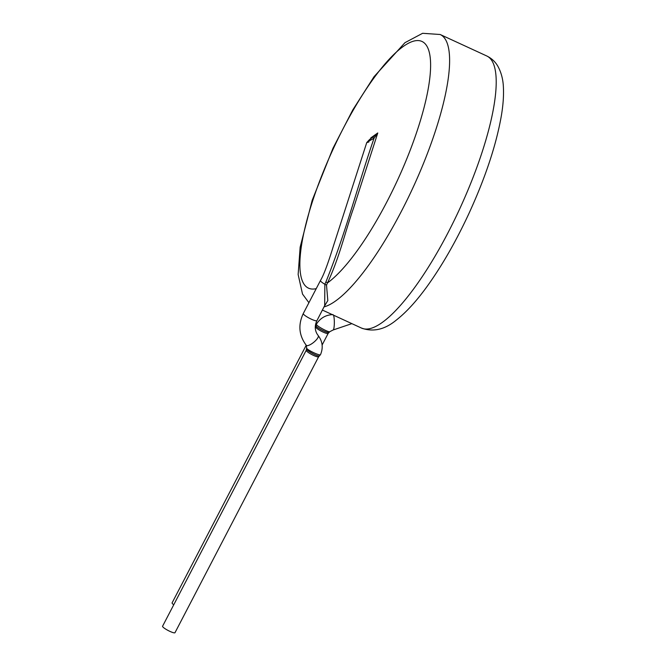 <?xml version="1.0" encoding="UTF-8"?>
<svg xmlns="http://www.w3.org/2000/svg" width="666" height="666" viewBox="0 0 666 666"><rect width="100%" height="100%" fill="white"/><g stroke="black" fill="none" stroke-linecap="round" stroke-linejoin="round"><path stroke-width="1" d="M329.911 331.635L329.046 332.434C327.947 333.616 315.676 327.231 316.025 325.741L316.433 324.159C315.193 325.391 329.487 333.033 329.903 331.635L333.1 329.995A7.701 1.265 -90.2 0 0 334.315 323.801A7.701 1.265 -90.2 0 0 333.524 315.185M306.218 345.238L172.094 602.88A7.001 1.215 27.5 0 0 172.169 603.288A7.001 1.215 27.5 0 0 173.751 604.77M324.692 305.702L324.858 284.257L325.924 281.851L327.514 282.892L326.515 285.098L327.814 300.582L324.817 305.511M325.924 281.851C345.862 232.625 357.459 186.347 374.009 138.337L377.772 132.959L353.738 207.526C344.871 232.617 339.76 256.61 327.514 282.892A135.781 35.731 -65.3 0 0 404.687 163.903A135.781 35.731 -65.3 0 0 426.956 46.27A135.781 35.731 -65.3 0 0 332.043 151.482A135.781 35.731 -65.3 0 0 316.233 288.636M376.107 135.639A2.797 0.591 -127.9 0 1 375.949 134.807L377.772 132.959L370.812 137.904L371.187 138.187L369.405 139.71L375.949 134.807L371.187 138.187A2.797 2.622 47.7 0 0 371.029 138.32L370.579 139.011M368.906 141.966C365.201 143.29 366.908 142.083 374.009 138.337A2.797 0.541 -128.5 0 0 372.652 137.404M326.515 285.098L324.858 284.257A7.701 1.34 -152.5 0 1 320.454 280.536C324.725 273.393 329.762 257.792 333.558 245.571L366.75 142.566L369.347 139.76A2.797 2.023 50.2 0 1 369.405 139.71M370.929 138.42A2.797 2.622 47.7 0 1 371.029 138.32L369.347 139.76M306.268 345.304L306.651 347.868C305.744 349.334 320.279 356.293 320.521 354.595C323.368 347.744 322.585 341.4 318.19 335.564A7.701 2.398 140.8 0 1 313.753 342.291A7.701 2.398 140.8 0 1 306.268 345.304C298.934 335.481 297.943 324.891 303.28 313.536A7.701 1.34 -152.5 0 0 307.675 317.274A7.701 1.34 -152.5 0 0 316.933 320.646L324.891 305.186M320.521 354.587L319.464 355.827C318.465 357.009 306.185 350.532 306.502 349.001L306.227 350.291A7.001 1.215 27.5 0 0 311.871 354.595A7.001 1.215 27.5 0 0 318.639 356.751L319.464 355.835M306.227 350.291L162.571 626.24A7.001 1.215 27.5 0 0 162.646 626.639A7.001 1.215 27.5 0 0 169.064 630.968A7.001 1.215 27.5 0 0 174.992 632.7L318.639 356.751M315.284 327.822L315.742 326.931A7.001 1.215 27.5 0 0 321.395 331.243A7.001 1.215 27.5 0 0 328.163 333.4L329.046 332.442M492.191 61.172A149.775 39.419 -65.3 0 0 486.771 55.977C491.625 58.358 495.329 61.796 497.893 66.309C501.356 72.619 503.205 79.862 503.429 88.02C503.779 96.071 503.113 105.186 501.415 115.385C496.303 144.863 485.364 177.814 468.589 214.252C455.844 241.575 442.157 265.434 427.53 285.839C416.866 300.674 406.56 312.004 396.611 319.846C384.948 329.595 373.21 332.326 361.397 328.03A149.775 39.419 -65.3 0 0 454.07 220.729A149.775 39.419 -65.3 0 0 492.191 61.172M324.101 306.876A149.775 39.419 -65.3 0 0 414.485 184.39A149.775 39.419 -65.3 0 0 445.587 39.694A149.775 39.419 -65.3 0 0 440.168 34.499L422.61 33.3L404.953 42.682L374.042 76.698L352.805 109.89L332.975 148.285L312.179 200.341L300.15 247.153L298.143 274.509L302.522 294.081L308.916 302.697M303.28 313.536L320.463 280.519A7.701 1.34 -152.5 0 1 320.537 280.428M333.1 329.995L351.864 323.643M316.433 324.151C320.288 318.057 325.824 314.868 333.033 314.593M315.742 326.931L316.025 325.732M322.119 345.013L328.163 333.4M486.771 55.977L440.168 34.499M361.397 328.03L322.436 310.073M318.19 335.564L317.058 333.924C314.727 329.812 314.693 325.383 316.933 320.646M306.651 347.877L306.502 349.009"/></g></svg>
